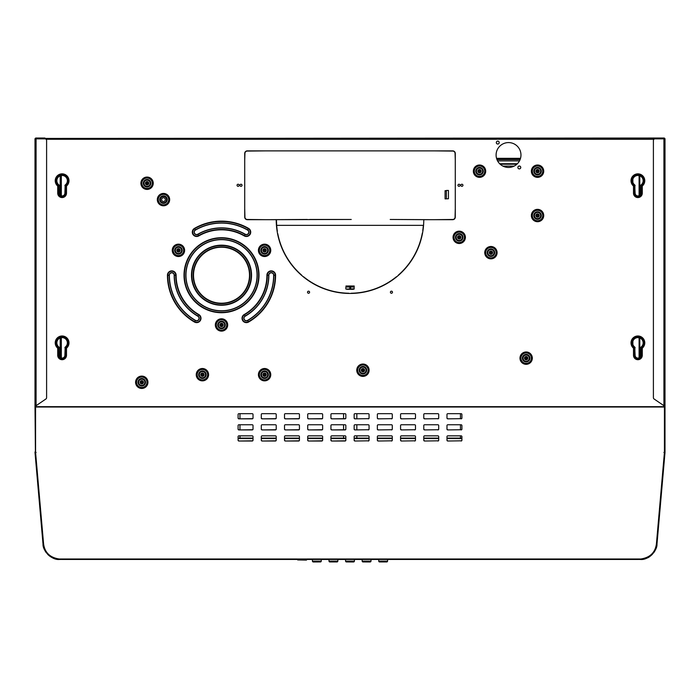 <?xml version="1.0" encoding="UTF-8"?>
<svg xmlns="http://www.w3.org/2000/svg" width="700" height="700" viewBox="0 0 700 700"><rect width="100%" height="100%" fill="white"/><g stroke="black" fill="none" stroke-linecap="round" stroke-linejoin="round"><path stroke-width="1.05" d="M35.578 406.009L35.578 452.445L43.584 543.952C44.791 552.58 49.989 557.594 59.168 558.994L61.705 559.449L638.295 559.449L640.832 558.994C650.011 557.594 655.209 552.58 656.416 543.952L664.423 452.445L664.423 406.009M460.871 185.273A1.032 1.032 0 0 0 461.904 186.314A1.032 1.032 0 0 0 462.945 185.273A1.032 1.032 0 0 0 461.904 184.24A1.032 1.032 0 0 0 460.871 185.273M237.055 185.273A1.032 1.032 0 0 0 238.096 186.314A1.032 1.032 0 0 0 239.129 185.273A1.032 1.032 0 0 0 238.096 184.24A1.032 1.032 0 0 0 237.055 185.273M307.519 292.206A1.032 1.032 0 0 0 308.551 293.248A1.032 1.032 0 0 0 309.592 292.206A1.032 1.032 0 0 0 308.551 291.174A1.032 1.032 0 0 0 307.519 292.206M390.408 292.206A1.032 1.032 0 0 0 391.449 293.248A1.032 1.032 0 0 0 392.481 292.206A1.032 1.032 0 0 0 391.449 291.174A1.032 1.032 0 0 0 390.408 292.206M457.966 185.273A1.032 1.032 0 0 0 459.008 186.314A1.032 1.032 0 0 0 460.04 185.273A1.032 1.032 0 0 0 459.008 184.24A1.032 1.032 0 0 0 457.966 185.273M239.96 185.273A1.032 1.032 0 0 0 240.993 186.314A1.032 1.032 0 0 0 242.034 185.273A1.032 1.032 0 0 0 240.993 184.24A1.032 1.032 0 0 0 239.96 185.273M277.139 231.236A73.78 73.78 0 0 1 276.22 219.678L247.275 219.678A2.555 2.555 0 0 1 244.72 217.123L244.72 153.423A2.555 2.555 0 0 1 247.275 150.876L452.725 150.876A2.555 2.555 0 0 1 455.28 153.423L455.28 217.123A2.555 2.555 0 0 1 452.725 219.678L423.78 219.678A73.78 73.78 0 0 1 422.555 233.03L422.354 232.995A73.57 73.57 0 0 1 398.239 275.223L398.37 275.38A73.78 73.78 0 0 1 396.463 276.99L396.331 276.824A73.57 73.57 0 0 1 351.243 293.239L351.243 293.44A73.78 73.78 0 0 1 348.757 293.44L348.757 293.239A73.57 73.57 0 0 1 303.686 276.841L303.52 276.973A73.78 73.78 0 0 1 301.586 275.345L301.744 275.214A73.57 73.57 0 0 1 277.777 233.695L277.576 233.73A73.78 73.78 0 0 1 277.139 231.236L277.34 231.21A73.57 73.57 0 0 1 277.06 229.25L277.051 229.233A73.57 73.57 0 0 1 276.649 225.348L277.051 229.233M277.576 233.73A73.78 73.78 0 0 0 301.586 275.345M303.686 276.841L303.546 276.99A73.78 73.78 0 0 0 348.757 293.44L348.757 293.239M351.243 293.239L351.243 293.44A73.78 73.78 0 0 0 396.463 276.99M398.37 275.38A73.78 73.78 0 0 0 422.555 233.03L422.354 232.995M508.532 142.581A12.434 12.434 0 0 0 496.099 155.015A12.434 12.434 0 0 0 508.532 167.449A12.434 12.434 0 0 0 520.966 155.015A12.434 12.434 0 0 0 508.532 142.581M519.312 166.005A1.452 1.452 0 0 0 517.86 167.449A1.452 1.452 0 0 0 519.312 168.901A1.452 1.452 0 0 0 520.765 167.449A1.452 1.452 0 0 0 519.312 166.005M497.761 141.138A1.452 1.452 0 0 0 496.309 142.581A1.452 1.452 0 0 0 497.761 144.034A1.452 1.452 0 0 0 499.214 142.581A1.452 1.452 0 0 0 497.761 141.138M461.081 429.922A0.831 0.735 0 0 0 461.904 429.188L461.904 425.495A0.831 0.735 0 0 0 461.081 424.76L447.816 424.76A0.831 0.735 0 0 0 446.985 425.495L446.985 429.188A0.831 0.735 0 0 0 447.816 429.922L461.081 429.739A0.831 0.735 0 0 0 461.904 429.004M461.081 418.845A0.831 0.735 0 0 0 461.904 418.11L461.904 414.418A0.831 0.735 0 0 0 461.081 413.674L447.816 413.674A0.831 0.735 0 0 0 446.985 414.418L446.985 418.11A0.831 0.735 0 0 0 447.816 418.845L461.081 418.661A0.831 0.735 0 0 0 461.904 417.918M437.868 441.009A0.831 0.735 0 0 0 438.699 440.265L438.699 436.572A0.831 0.735 0 0 0 437.868 435.838L424.602 435.838A0.831 0.735 0 0 0 423.78 436.572L423.78 440.265A0.831 0.735 0 0 0 424.602 441.009L437.868 440.816A0.831 0.735 0 0 0 438.699 440.081M437.868 429.922A0.831 0.735 0 0 0 438.699 429.188L438.699 425.495A0.831 0.735 0 0 0 437.868 424.76L424.602 424.76A0.831 0.735 0 0 0 423.78 425.495L423.78 429.188A0.831 0.735 0 0 0 424.602 429.922L437.868 429.739A0.831 0.735 0 0 0 438.699 429.004M437.868 418.845A0.831 0.735 0 0 0 438.699 418.11L438.699 414.418A0.831 0.735 0 0 0 437.868 413.674L424.602 413.674A0.831 0.735 0 0 0 423.78 414.418L423.78 418.11A0.831 0.735 0 0 0 424.602 418.845L437.868 418.661A0.831 0.735 0 0 0 438.699 417.918M414.654 441.009A0.831 0.735 0 0 0 415.485 440.265L415.485 436.572A0.831 0.735 0 0 0 414.654 435.838L401.398 435.838A0.831 0.735 0 0 0 400.566 436.572L400.566 440.265A0.831 0.735 0 0 0 401.398 441.009L414.654 440.816A0.831 0.735 0 0 0 415.485 440.081M414.654 429.922A0.831 0.735 0 0 0 415.485 429.188L415.485 425.495A0.831 0.735 0 0 0 414.654 424.76L401.398 424.76A0.831 0.735 0 0 0 400.566 425.495L400.566 429.188A0.831 0.735 0 0 0 401.398 429.922L414.654 429.739A0.831 0.735 0 0 0 415.485 429.004M414.654 418.845A0.831 0.735 0 0 0 415.485 418.11L415.485 414.418A0.831 0.735 0 0 0 414.654 413.674L401.398 413.674A0.831 0.735 0 0 0 400.566 414.418L400.566 418.11A0.831 0.735 0 0 0 401.398 418.845L414.654 418.661A0.831 0.735 0 0 0 415.485 417.918M391.449 441.009A0.831 0.735 0 0 0 392.28 440.265L392.28 436.572A0.831 0.735 0 0 0 391.449 435.838L378.184 435.838A0.831 0.735 0 0 0 377.352 436.572L377.352 440.265A0.831 0.735 0 0 0 378.184 441.009L391.449 440.816A0.831 0.735 0 0 0 392.28 440.081M391.449 429.922A0.831 0.735 0 0 0 392.28 429.188L392.28 425.495A0.831 0.735 0 0 0 391.449 424.76L378.184 424.76A0.831 0.735 0 0 0 377.352 425.495L377.352 429.188A0.831 0.735 0 0 0 378.184 429.922L391.449 429.739A0.831 0.735 0 0 0 392.28 429.004M391.449 418.845A0.831 0.735 0 0 0 392.28 418.11L392.28 414.418A0.831 0.735 0 0 0 391.449 413.674L378.184 413.674A0.831 0.735 0 0 0 377.352 414.418L377.352 418.11A0.831 0.735 0 0 0 378.184 418.845L391.449 418.661A0.831 0.735 0 0 0 392.28 417.918M368.235 441.009A0.831 0.735 0 0 0 369.066 440.265L369.066 436.572A0.831 0.735 0 0 0 368.235 435.838L354.97 435.838A0.831 0.735 0 0 0 354.148 436.572L354.148 440.265A0.831 0.735 0 0 0 354.97 441.009L368.235 440.816A0.831 0.735 0 0 0 369.066 440.081M368.235 429.922A0.831 0.735 0 0 0 369.066 429.188L369.066 425.495A0.831 0.735 0 0 0 368.235 424.76L354.97 424.76A0.831 0.735 0 0 0 354.148 425.495L354.148 429.188A0.831 0.735 0 0 0 354.97 429.922L368.235 429.739A0.831 0.735 0 0 0 369.066 429.004M238.919 441.009A0.831 0.735 180 0 1 238.096 440.265L238.096 436.572A0.831 0.735 180 0 1 238.919 435.838L252.184 435.838A0.831 0.735 180 0 1 253.015 436.572L253.015 440.265A0.831 0.735 180 0 1 252.184 441.009L238.919 441.009L252.184 440.816A0.831 0.735 180 0 0 253.015 440.081M238.919 429.922A0.831 0.735 180 0 1 238.096 429.188L238.096 425.495A0.831 0.735 180 0 1 238.919 424.76L252.184 424.76A0.831 0.735 180 0 1 253.015 425.495L253.015 429.188A0.831 0.735 180 0 1 252.184 429.922L238.919 429.922L252.184 429.739A0.831 0.735 180 0 0 253.015 429.004M238.919 418.845A0.831 0.735 180 0 1 238.096 418.11L238.096 414.418A0.831 0.735 180 0 1 238.919 413.674L252.184 413.674A0.831 0.735 180 0 1 253.015 414.418L253.015 418.11A0.831 0.735 180 0 1 252.184 418.845L238.919 418.845L252.184 418.661A0.831 0.735 180 0 0 253.015 417.918M262.132 441.009A0.831 0.735 180 0 1 261.301 440.265L261.301 436.572A0.831 0.735 180 0 1 262.132 435.838L275.398 435.838A0.831 0.735 180 0 1 276.22 436.572L276.22 440.265A0.831 0.735 180 0 1 275.398 441.009L262.132 441.009L275.398 440.816A0.831 0.735 180 0 0 276.22 440.081M262.132 429.922A0.831 0.735 180 0 1 261.301 429.188L261.301 425.495A0.831 0.735 180 0 1 262.132 424.76L275.398 424.76A0.831 0.735 180 0 1 276.22 425.495L276.22 429.188A0.831 0.735 180 0 1 275.398 429.922L262.132 429.922L275.398 429.739A0.831 0.735 180 0 0 276.22 429.004M262.132 418.845A0.831 0.735 180 0 1 261.301 418.11L261.301 414.418A0.831 0.735 180 0 1 262.132 413.674L275.398 413.674A0.831 0.735 180 0 1 276.22 414.418L276.22 418.11A0.831 0.735 180 0 1 275.398 418.845L262.132 418.845L275.398 418.661A0.831 0.735 180 0 0 276.22 417.918M285.346 441.009A0.831 0.735 180 0 1 284.515 440.265L284.515 436.572A0.831 0.735 180 0 1 285.346 435.838L298.602 435.838A0.831 0.735 180 0 1 299.434 436.572L299.434 440.265A0.831 0.735 180 0 1 298.602 441.009L285.346 441.009L298.602 440.816A0.831 0.735 180 0 0 299.434 440.081M285.346 429.922A0.831 0.735 180 0 1 284.515 429.188L284.515 425.495A0.831 0.735 180 0 1 285.346 424.76L298.602 424.76A0.831 0.735 180 0 1 299.434 425.495L299.434 429.188A0.831 0.735 180 0 1 298.602 429.922L285.346 429.922L298.602 429.739A0.831 0.735 180 0 0 299.434 429.004M285.346 418.845A0.831 0.735 180 0 1 284.515 418.11L284.515 414.418A0.831 0.735 180 0 1 285.346 413.674L298.602 413.674A0.831 0.735 180 0 1 299.434 414.418L299.434 418.11A0.831 0.735 180 0 1 298.602 418.845L285.346 418.845L298.602 418.661A0.831 0.735 180 0 0 299.434 417.918M308.551 441.009A0.831 0.735 180 0 1 307.72 440.265L307.72 436.572A0.831 0.735 180 0 1 308.551 435.838L321.816 435.838A0.831 0.735 180 0 1 322.648 436.572L322.648 440.265A0.831 0.735 180 0 1 321.816 441.009L308.551 441.009L321.816 440.816A0.831 0.735 180 0 0 322.648 440.081M308.551 429.922A0.831 0.735 180 0 1 307.72 429.188L307.72 425.495A0.831 0.735 180 0 1 308.551 424.76L321.816 424.76A0.831 0.735 180 0 1 322.648 425.495L322.648 429.188A0.831 0.735 180 0 1 321.816 429.922L308.551 429.922L321.816 429.739A0.831 0.735 180 0 0 322.648 429.004M308.551 418.845A0.831 0.735 180 0 1 307.72 418.11L307.72 414.418A0.831 0.735 180 0 1 308.551 413.674L321.816 413.674A0.831 0.735 180 0 1 322.648 414.418L322.648 418.11A0.831 0.735 180 0 1 321.816 418.845L308.551 418.845L321.816 418.661A0.831 0.735 180 0 0 322.648 417.918M331.765 441.009A0.831 0.735 180 0 1 330.934 440.265L330.934 436.572A0.831 0.735 180 0 1 331.765 435.838L345.03 435.838A0.831 0.735 180 0 1 345.852 436.572L345.852 440.265A0.831 0.735 180 0 1 345.03 441.009L331.765 441.009L345.03 440.816A0.831 0.735 180 0 0 345.852 440.081M331.765 429.922A0.831 0.735 180 0 1 330.934 429.188L330.934 425.495A0.831 0.735 180 0 1 331.765 424.76L345.03 424.76A0.831 0.735 180 0 1 345.852 425.495L345.852 429.188A0.831 0.735 180 0 1 345.03 429.922L331.765 429.922L345.03 429.739A0.831 0.735 180 0 0 345.852 429.004M331.765 418.845A0.831 0.735 180 0 1 330.934 418.11L330.934 414.418A0.831 0.735 180 0 1 331.765 413.674L345.03 413.674A0.831 0.735 180 0 1 345.852 414.418L345.852 418.11A0.831 0.735 180 0 1 345.03 418.845L331.765 418.845L345.03 418.661A0.831 0.735 180 0 0 345.852 417.918M368.235 418.845A0.831 0.735 0 0 0 369.066 418.11L369.066 414.418A0.831 0.735 0 0 0 368.235 413.674L354.97 413.674A0.831 0.735 0 0 0 354.148 414.418L354.148 418.11A0.831 0.735 0 0 0 354.97 418.845L368.235 418.661A0.831 0.735 0 0 0 369.066 417.918M461.081 441.009A0.831 0.735 0 0 0 461.904 440.265L461.904 436.572A0.831 0.735 0 0 0 461.081 435.838L447.816 435.838A0.831 0.735 0 0 0 446.985 436.572L446.985 440.265A0.831 0.735 0 0 0 447.816 441.009L461.081 440.816A0.831 0.735 0 0 0 461.904 440.081M447.816 441.009L461.081 440.816M447.816 440.816A0.831 0.735 0 0 1 446.985 440.081M447.816 429.922L461.081 429.739M447.816 429.739A0.831 0.735 0 0 1 446.985 429.004M447.816 418.845L461.081 418.661M447.816 418.661A0.831 0.735 0 0 1 446.985 417.918M424.602 441.009L437.868 440.816M424.602 440.816A0.831 0.735 0 0 1 423.78 440.081M424.602 429.922L437.868 429.739M424.602 429.739A0.831 0.735 0 0 1 423.78 429.004M424.602 418.845L437.868 418.661M424.602 418.661A0.831 0.735 0 0 1 423.78 417.918M401.398 441.009L414.654 440.816M401.398 440.816A0.831 0.735 0 0 1 400.566 440.081M401.398 429.922L414.654 429.739M401.398 429.739A0.831 0.735 0 0 1 400.566 429.004M401.398 418.845L414.654 418.661M401.398 418.661A0.831 0.735 0 0 1 400.566 417.918M378.184 441.009L391.449 440.816M378.184 440.816A0.831 0.735 0 0 1 377.352 440.081M378.184 429.922L391.449 429.739M378.184 429.739A0.831 0.735 0 0 1 377.352 429.004M378.184 418.845L391.449 418.661M378.184 418.661A0.831 0.735 0 0 1 377.352 417.918M354.97 441.009L368.235 440.816M354.97 440.816A0.831 0.735 0 0 1 354.148 440.081L354.148 439.749M354.97 429.922L368.235 429.739M354.97 429.739A0.831 0.735 0 0 1 354.148 429.004M238.096 440.081A0.831 0.735 180 0 0 238.919 440.816M238.096 429.004A0.831 0.735 180 0 0 238.919 429.739M238.096 417.918A0.831 0.735 180 0 0 238.919 418.661M261.301 440.081A0.831 0.735 180 0 0 262.132 440.816M261.301 429.004A0.831 0.735 180 0 0 262.132 429.739M261.301 417.918A0.831 0.735 180 0 0 262.132 418.661M284.515 440.081A0.831 0.735 180 0 0 285.346 440.816M284.515 429.004A0.831 0.735 180 0 0 285.346 429.739M284.515 417.918A0.831 0.735 180 0 0 285.346 418.661M307.72 440.081A0.831 0.735 180 0 0 308.551 440.816M307.72 429.004A0.831 0.735 180 0 0 308.551 429.739M307.72 417.918A0.831 0.735 180 0 0 308.551 418.661M330.934 440.081A0.831 0.735 180 0 0 331.765 440.816M330.934 429.004A0.831 0.735 180 0 0 331.765 429.739M330.934 417.918A0.831 0.735 180 0 0 331.765 418.661M354.97 418.845L368.235 418.661M354.97 418.661A0.831 0.735 0 0 1 354.148 417.918M36.076 138.442L663.924 138.023A1.076 1.076 0 0 1 664.974 138.854M46.602 138.442L265.86 138.442M455.28 138.442L496.099 138.442M520.966 138.442L653.398 138.442M641.209 138.442L634.576 138.442M649.495 138.442L646.179 138.442M53.821 138.442L50.505 138.442M239.129 138.442L237.055 138.442M462.945 138.442L460.871 138.442M242.034 138.442L239.96 138.442M460.04 138.442L457.966 138.442M234.159 138.442L232.085 138.442M213.43 138.442L211.356 138.442M633.5 138.442L644.779 138.442L633.5 138.442M57.715 138.442L68.985 138.442L57.715 138.442M351.243 138.442L452.725 138.442M309.794 138.442L348.757 138.442M268.345 138.442L307.309 138.442M247.275 138.442L244.72 138.442M520.765 138.442L517.86 138.442L520.765 138.442M520.398 158.751L496.676 158.751M497.586 160.904L519.488 160.904M459.218 236.714A0.621 0.621 0 0 1 459.839 237.335A0.621 0.621 0 0 1 459.218 237.956A0.621 0.621 0 0 1 458.596 237.335A0.621 0.621 0 0 1 459.218 236.714M459.218 236.294A1.032 1.032 0 0 0 458.176 237.335A1.032 1.032 0 0 0 459.218 238.368A1.032 1.032 0 0 0 460.25 237.335A1.032 1.032 0 0 0 459.218 236.294M459.218 235.672A1.654 1.654 0 0 1 460.871 237.335A1.654 1.654 0 0 1 459.218 238.989A1.654 1.654 0 0 1 457.555 237.335A1.654 1.654 0 0 1 459.218 235.672M362.933 369.591A0.621 0.621 0 0 1 363.554 370.213A0.621 0.621 0 0 1 362.933 370.834A0.621 0.621 0 0 1 362.311 370.213A0.621 0.621 0 0 1 362.933 369.591M362.933 369.18A1.032 1.032 0 0 0 361.891 370.213A1.032 1.032 0 0 0 362.933 371.245A1.032 1.032 0 0 0 363.965 370.213A1.032 1.032 0 0 0 362.933 369.18M362.933 368.559A1.654 1.654 0 0 1 364.586 370.213A1.654 1.654 0 0 1 362.933 371.875A1.654 1.654 0 0 1 361.27 370.213A1.654 1.654 0 0 1 362.933 368.559M141.768 381.649A0.621 0.621 0 0 1 142.389 382.27A0.621 0.621 0 0 1 141.768 382.9A0.621 0.621 0 0 1 141.146 382.27A0.621 0.621 0 0 1 141.768 381.649M141.768 381.238A1.032 1.032 0 0 0 140.735 382.27A1.032 1.032 0 0 0 141.768 383.311A1.032 1.032 0 0 0 142.809 382.27A1.032 1.032 0 0 0 141.768 381.238M141.768 380.616A1.654 1.654 0 0 1 143.43 382.27A1.654 1.654 0 0 1 141.768 383.933A1.654 1.654 0 0 1 140.114 382.27A1.654 1.654 0 0 1 141.768 380.616M147.07 182.621A0.621 0.621 0 0 1 147.691 183.242A0.621 0.621 0 0 1 147.07 183.864A0.621 0.621 0 0 1 146.449 183.242A0.621 0.621 0 0 1 147.07 182.621M147.07 182.21A1.032 1.032 0 0 0 146.037 183.242A1.032 1.032 0 0 0 147.07 184.284A1.032 1.032 0 0 0 148.111 183.242A1.032 1.032 0 0 0 147.07 182.21M147.07 181.589A1.654 1.654 0 0 1 148.732 183.242A1.654 1.654 0 0 1 147.07 184.905A1.654 1.654 0 0 1 145.416 183.242A1.654 1.654 0 0 1 147.07 181.589M490.919 252.044A0.621 0.621 0 0 1 491.54 252.665A0.621 0.621 0 0 1 490.919 253.286A0.621 0.621 0 0 1 490.298 252.665A0.621 0.621 0 0 1 490.919 252.044M490.919 251.632A1.032 1.032 0 0 0 489.886 252.665A1.032 1.032 0 0 0 490.919 253.706A1.032 1.032 0 0 0 491.96 252.665A1.032 1.032 0 0 0 490.919 251.632M490.919 251.011A1.654 1.654 0 0 1 492.581 252.665A1.654 1.654 0 0 1 490.919 254.328A1.654 1.654 0 0 1 489.265 252.665A1.654 1.654 0 0 1 490.919 251.011M526.155 357.534A0.621 0.621 0 0 1 526.776 358.155A0.621 0.621 0 0 1 526.155 358.776A0.621 0.621 0 0 1 525.534 358.155A0.621 0.621 0 0 1 526.155 357.534M526.155 357.114A1.032 1.032 0 0 0 525.114 358.155A1.032 1.032 0 0 0 526.155 359.188A1.032 1.032 0 0 0 527.188 358.155A1.032 1.032 0 0 0 526.155 357.114M526.155 356.493A1.654 1.654 0 0 1 527.809 358.155A1.654 1.654 0 0 1 526.155 359.809A1.654 1.654 0 0 1 524.492 358.155A1.654 1.654 0 0 1 526.155 356.493M165.349 199.614A1.864 1.864 0 0 1 163.485 201.477A1.864 1.864 0 0 1 161.621 199.614A1.864 1.864 0 0 1 163.485 197.75A1.864 1.864 0 0 1 165.349 199.614M221.515 324.328A0.621 0.621 0 0 1 222.136 324.949A0.621 0.621 0 0 1 221.515 325.57A0.621 0.621 0 0 1 220.894 324.949A0.621 0.621 0 0 1 221.515 324.328M221.515 323.916A1.032 1.032 0 0 0 220.474 324.949A1.032 1.032 0 0 0 221.515 325.99A1.032 1.032 0 0 0 222.548 324.949A1.032 1.032 0 0 0 221.515 323.916M221.515 323.295A1.654 1.654 0 0 1 223.169 324.949A1.654 1.654 0 0 1 221.515 326.611A1.654 1.654 0 0 1 219.852 324.949A1.654 1.654 0 0 1 221.515 323.295M178.85 250.346L178.028 250.346L178.85 250.346M178.439 249.314A1.032 1.032 0 0 1 179.48 250.346A1.032 1.032 0 0 1 178.439 251.388A1.032 1.032 0 0 1 177.406 250.346A1.032 1.032 0 0 1 178.439 249.314M178.439 252.009A1.654 1.654 0 0 1 176.785 250.346A1.654 1.654 0 0 1 178.439 248.693A1.654 1.654 0 0 1 180.101 250.346A1.654 1.654 0 0 1 178.439 252.009M265.002 250.346L264.171 250.346L265.002 250.346M264.582 249.314A1.032 1.032 0 0 1 265.624 250.346A1.032 1.032 0 0 1 264.582 251.388A1.032 1.032 0 0 1 263.55 250.346A1.032 1.032 0 0 1 264.582 249.314M264.582 252.009A1.654 1.654 0 0 1 262.929 250.346A1.654 1.654 0 0 1 264.582 248.693A1.654 1.654 0 0 1 266.245 250.346A1.654 1.654 0 0 1 264.582 252.009M202.414 374.071A0.621 0.621 0 0 1 203.035 374.692A0.621 0.621 0 0 1 202.414 375.314A0.621 0.621 0 0 1 201.793 374.692A0.621 0.621 0 0 1 202.414 374.071M202.414 373.651A1.032 1.032 0 0 0 201.381 374.692A1.032 1.032 0 0 0 202.414 375.725A1.032 1.032 0 0 0 203.455 374.692A1.032 1.032 0 0 0 202.414 373.651M202.414 373.03A1.654 1.654 0 0 1 204.076 374.692A1.654 1.654 0 0 1 202.414 376.346A1.654 1.654 0 0 1 200.76 374.692A1.654 1.654 0 0 1 202.414 373.03M264.582 374.071A0.621 0.621 0 0 1 265.213 374.692A0.621 0.621 0 0 1 264.582 375.314A0.621 0.621 0 0 1 263.961 374.692A0.621 0.621 0 0 1 264.582 374.071M264.582 373.651A1.032 1.032 0 0 0 263.55 374.692A1.032 1.032 0 0 0 264.582 375.725A1.032 1.032 0 0 0 265.624 374.692A1.032 1.032 0 0 0 264.582 373.651M264.582 373.03A1.654 1.654 0 0 1 266.245 374.692A1.654 1.654 0 0 1 264.582 376.346A1.654 1.654 0 0 1 262.929 374.692A1.654 1.654 0 0 1 264.582 373.03M479.526 170.564A0.621 0.621 0 0 1 480.148 171.185A0.621 0.621 0 0 1 479.526 171.806A0.621 0.621 0 0 1 478.905 171.185A0.621 0.621 0 0 1 479.526 170.564M479.526 170.144A1.032 1.032 0 0 0 478.485 171.185A1.032 1.032 0 0 0 479.526 172.218A1.032 1.032 0 0 0 480.559 171.185A1.032 1.032 0 0 0 479.526 170.144M479.526 169.523A1.654 1.654 0 0 1 481.18 171.185A1.654 1.654 0 0 1 479.526 172.839A1.654 1.654 0 0 1 477.864 171.185A1.654 1.654 0 0 1 479.526 169.523M537.548 170.564A0.621 0.621 0 0 1 538.169 171.185A0.621 0.621 0 0 1 537.548 171.806A0.621 0.621 0 0 1 536.926 171.185A0.621 0.621 0 0 1 537.548 170.564M537.548 170.144A1.032 1.032 0 0 0 536.515 171.185A1.032 1.032 0 0 0 537.548 172.218A1.032 1.032 0 0 0 538.589 171.185A1.032 1.032 0 0 0 537.548 170.144M537.548 169.523A1.654 1.654 0 0 1 539.21 171.185A1.654 1.654 0 0 1 537.548 172.839A1.654 1.654 0 0 1 535.894 171.185A1.654 1.654 0 0 1 537.548 169.523M537.548 214.909A0.621 0.621 0 0 1 538.169 215.53A0.621 0.621 0 0 1 537.548 216.151A0.621 0.621 0 0 1 536.926 215.53A0.621 0.621 0 0 1 537.548 214.909M537.548 214.498A1.032 1.032 0 0 0 536.515 215.53A1.032 1.032 0 0 0 537.548 216.571A1.032 1.032 0 0 0 538.589 215.53A1.032 1.032 0 0 0 537.548 214.498M537.548 213.876A1.654 1.654 0 0 1 539.21 215.53A1.654 1.654 0 0 1 537.548 217.192A1.654 1.654 0 0 1 535.894 215.53A1.654 1.654 0 0 1 537.548 213.876M635.119 193.165L634.699 185.194A5.495 5.495 0 0 1 633.806 177.065A5.495 5.495 0 0 1 641.988 177.065A5.495 5.495 0 0 1 641.095 185.194L640.903 193.165A3.01 3.01 0 0 1 637.892 196.166A3.01 3.01 0 0 1 634.891 193.165L634.891 185.57L633.789 185.666L634.83 185.01A5.259 5.259 0 0 1 633.972 177.214A5.259 5.259 0 0 1 641.812 177.214A5.259 5.259 0 0 1 640.955 185.01L640.666 193.165A2.774 2.774 0 0 1 637.892 195.939A2.774 2.774 0 0 1 635.119 193.165L633.955 193.165L633.789 185.666A6.422 6.422 0 0 1 633.211 176.33A6.422 6.422 0 0 1 642.574 176.33A6.422 6.422 0 0 1 641.996 185.666L640.666 185.561M640.666 185.57L640.955 185.01L642.285 186.025L641.83 186.025L641.83 193.165L640.666 193.165M635.119 185.57L634.83 185.01L635.119 185.57M635.119 355.303L634.699 347.331A5.495 5.495 0 0 1 633.806 339.203A5.495 5.495 0 0 1 641.988 339.203A5.495 5.495 0 0 1 641.095 347.331L640.903 355.303A3.01 3.01 0 0 1 637.892 358.312A3.01 3.01 0 0 1 634.891 355.303L634.891 347.707L633.789 347.812L634.83 347.148A5.259 5.259 0 0 1 633.972 339.36A5.259 5.259 0 0 1 641.812 339.36A5.259 5.259 0 0 1 640.955 347.148L640.666 355.303A2.774 2.774 0 0 1 637.892 358.076A2.774 2.774 0 0 1 635.119 355.303L633.955 355.303L633.789 347.812A6.422 6.422 0 0 1 633.211 338.467A6.422 6.422 0 0 1 642.574 338.467A6.422 6.422 0 0 1 641.996 347.812L640.666 347.707L640.955 347.148L642.285 348.162L641.83 348.162L641.83 355.303L640.666 355.303M635.119 347.707L634.83 347.148L635.119 347.707M59.334 355.303L58.905 347.331A5.495 5.495 0 0 1 58.012 339.203A5.495 5.495 0 0 1 66.194 339.203A5.495 5.495 0 0 1 65.301 347.331L65.109 355.303A3.01 3.01 0 0 1 62.108 358.312A3.01 3.01 0 0 1 59.098 355.303L59.098 347.707L58.004 347.812L59.045 347.148A5.259 5.259 0 0 1 58.188 339.36A5.259 5.259 0 0 1 66.027 339.36A5.259 5.259 0 0 1 65.17 347.148L64.881 355.303A2.774 2.774 0 0 1 62.108 358.076A2.774 2.774 0 0 1 59.334 355.303L58.17 355.303L58.004 347.812A6.422 6.422 0 0 1 57.426 338.467A6.422 6.422 0 0 1 66.789 338.467A6.422 6.422 0 0 1 66.211 347.812L64.881 347.707L65.17 347.148L66.5 348.162L66.045 348.162L66.045 355.303L64.881 355.303M59.334 347.707L59.045 347.148L59.334 347.707M59.334 193.165L58.905 185.194A5.495 5.495 0 0 1 58.012 177.065A5.495 5.495 0 0 1 66.194 177.065A5.495 5.495 0 0 1 65.301 185.194L65.109 193.165A3.01 3.01 0 0 1 62.108 196.166A3.01 3.01 0 0 1 59.098 193.165L59.098 185.57L58.004 185.666L59.045 185.01A5.259 5.259 0 0 1 58.188 177.214A5.259 5.259 0 0 1 66.027 177.214A5.259 5.259 0 0 1 65.17 185.01L64.881 193.165A2.774 2.774 0 0 1 62.108 195.939A2.774 2.774 0 0 1 59.334 193.165L58.17 193.165L58.004 185.666A6.422 6.422 0 0 1 57.426 176.33A6.422 6.422 0 0 1 66.789 176.33A6.422 6.422 0 0 1 66.211 185.666L64.881 185.561M64.881 185.57L65.17 185.01L66.5 186.025L66.045 186.025L66.045 193.165L64.881 193.165M59.334 185.57L59.045 185.01L59.334 185.57M244.72 206.001L244.72 162.89M244.72 160.405L244.93 153.423A2.345 2.345 0 0 1 247.275 151.077L265.86 150.876M268.345 150.876L307.309 150.876M309.794 150.876L348.757 150.876M351.243 150.876L390.206 150.876M392.691 150.876L431.655 150.876M434.14 150.876L452.725 151.077A2.345 2.345 0 0 1 455.07 153.423L455.28 160.405M455.28 162.89L455.28 206.001M455.28 208.486L455.07 217.123A2.345 2.345 0 0 1 452.725 219.468L434.14 219.678M431.655 219.678L390.206 219.468M422.966 230.571L422.765 230.545A73.57 73.57 0 0 0 423.351 225.348L276.649 225.348L276.43 219.678L351.243 219.468M307.309 219.468L268.345 219.678M265.86 219.678L247.275 219.468A2.345 2.345 0 0 1 244.93 217.123L244.72 208.486M446.381 198.748L446.364 190.881L445.078 190.654L445.078 198.888L448.438 198.748L448.438 190.452L446.364 190.452M345.852 287.07L345.852 289.091L354.034 288.811L353.36 289.31L346.806 289.31L354.148 289.091L354.148 287.017L346.15 287.017L345.966 285.994L354.191 285.994L354.148 287.044M423.001 228.812L423.351 225.374M348.757 219.468L309.794 219.468M423.57 219.678L392.691 219.468M276.43 219.678L276.649 225.374M346.15 287.017L345.966 285.994M656.355 544.005L657.029 543.646L656.985 544.11C657.003 551.25 648.979 557.926 647.185 557.944L640.246 559.449A16.8 16.8 0 0 0 640.824 559.431A16.8 16.8 0 0 1 640.246 559.449L638.977 559.449A0.831 0.831 0 0 1 638.339 559.151L638.295 559.449M43.645 544.416L43.015 544.11C42.595 550.629 51.625 560.481 59.754 559.449A16.8 16.8 0 0 1 59.001 559.431A16.8 16.8 0 0 0 59.754 559.449L61.022 559.449A0.831 0.831 0 0 0 61.661 559.151L61.705 559.449M665 406.438L665 138.854L655.051 138.854A1.654 1.654 0 0 0 653.398 140.508L653.398 397.635A1.654 1.654 0 0 0 654.097 398.991L665 406.438L663.924 405.816L663.924 138.854M665 405.956L665 452.445M665 451.955A1.076 0.49 180 0 1 664.423 452.392M657.029 543.646L665 452.541L663.95 452.541M640.246 559.02L640.246 559.449C648.375 560.481 657.405 550.629 656.985 544.11L656.399 544.058M655.051 138.023L663.924 138.442M656.976 544.189A16.8 16.8 0 0 1 656.425 547.19A16.8 16.8 0 0 0 656.976 544.189L656.976 544.189M656.259 547.724A16.8 16.8 0 0 1 655.366 549.972A16.8 16.8 0 0 0 656.259 547.724M654.929 550.812A16.8 16.8 0 0 1 653.546 552.921A16.8 16.8 0 0 0 654.929 550.812M652.47 554.173A16.8 16.8 0 0 1 651.385 555.222A16.8 16.8 0 0 0 652.47 554.173M651.219 555.371A16.8 16.8 0 0 1 645.505 558.6A16.8 16.8 0 0 0 651.219 555.371M644.779 558.827A16.8 16.8 0 0 1 643.247 559.178A16.8 16.8 0 0 0 644.779 558.827M642.504 559.291A16.8 16.8 0 0 1 641.751 559.379A16.8 16.8 0 0 0 642.504 559.291M663.95 452.349L664.58 452.506M35 406.438L35 138.854L44.949 138.854A1.654 1.654 0 0 1 46.602 140.508L46.602 397.635A1.654 1.654 0 0 1 45.903 398.991L35 406.438L36.076 405.816L36.076 138.854M35.411 452.34L35 405.956M35.026 138.854A1.076 1.076 0 0 1 36.076 138.023L44.949 138.023M36.05 452.349L35.578 452.445M35 452.445L42.98 543.742L43.601 544.058M43.645 544.005L42.971 543.646M36.05 452.541L35.42 452.506M35 451.955A1.076 0.49 0 0 0 35.578 452.392M43.015 544.11L43.636 544.416M43.024 544.189L43.024 544.189A16.8 16.8 0 0 0 43.575 547.19A16.8 16.8 0 0 1 43.024 544.189M43.741 547.724A16.8 16.8 0 0 0 44.634 549.972A16.8 16.8 0 0 1 43.741 547.724M45.028 550.742A16.8 16.8 0 0 0 46.454 552.921A16.8 16.8 0 0 1 45.028 550.742M47.53 554.173A16.8 16.8 0 0 0 54.495 558.6A16.8 16.8 0 0 1 47.53 554.173M55.221 558.827A16.8 16.8 0 0 0 56.752 559.178A16.8 16.8 0 0 1 55.221 558.827M57.496 559.291A16.8 16.8 0 0 0 58.249 559.379A16.8 16.8 0 0 1 57.496 559.291M343.578 413.674L343.578 418.661M343.578 424.76L343.578 429.739M343.578 435.838L343.578 438.086M350.21 288.811L350.21 287.017L350.21 288.811M60.909 175.604L60.909 195.668M60.909 337.75L60.909 357.805M239.96 438.086L239.96 435.838M239.96 429.739L239.96 424.76M239.96 418.661L239.96 413.674M632.879 179.13L632.879 182.324M632.879 341.276L632.879 344.461M502.915 166.11L514.15 166.11M518.761 166.11L519.864 166.11M356.842 438.086L356.842 435.838M356.842 429.739L356.842 424.76M356.842 418.661L356.842 413.674M639.511 357.56L639.511 337.864M639.511 195.414L639.511 175.718M460.46 413.674L460.46 418.661M460.46 424.76L460.46 429.739M460.46 435.838L460.46 438.086M321.309 559.449L321.248 561.137A0.831 0.831 0 0 1 320.425 561.934L313.259 561.934A0.831 0.831 0 0 1 312.436 561.137L312.375 559.449M320.364 561.934L313.32 561.977L320.364 561.934M387.625 559.449L387.564 561.137L378.752 561.137L378.691 559.449M378.752 561.137A0.831 0.831 0 0 0 379.575 561.934L386.741 561.934A0.831 0.831 0 0 0 387.564 561.137M379.636 561.934L386.68 561.934M370.099 561.977L363.055 561.934L370.099 561.977M353.526 561.977L346.474 561.934L353.526 561.977M336.945 561.934L329.901 561.934M371.044 559.449L370.983 561.137A0.831 0.831 0 0 1 370.16 561.934L363.002 561.934A0.831 0.831 0 0 1 362.171 561.137L362.11 559.449M354.463 559.449L354.41 561.137A0.831 0.831 0 0 1 353.579 561.934L346.421 561.934A0.831 0.831 0 0 1 345.59 561.137L345.537 559.449M337.89 559.449L337.829 561.137A0.831 0.831 0 0 1 336.998 561.934L329.84 561.934A0.831 0.831 0 0 1 329.017 561.137L328.956 559.449M306.6 559.449L306.425 560.114L297.666 559.947L306.591 559.947M297.658 559.449L297.666 559.947M46.042 139.265L653.957 139.265M664.423 406.656L35.578 406.656M465.386 237.335A6.177 6.177 0 0 1 459.218 243.504A6.177 6.177 0 0 1 453.04 237.335A6.177 6.177 0 0 1 459.218 231.157A6.177 6.177 0 0 1 465.386 237.335M369.11 370.213A6.177 6.177 0 0 1 362.933 376.39A6.177 6.177 0 0 1 356.755 370.213A6.177 6.177 0 0 1 362.933 364.035A6.177 6.177 0 0 1 369.11 370.213M147.945 382.27A6.177 6.177 0 0 1 141.768 388.447A6.177 6.177 0 0 1 135.59 382.27A6.177 6.177 0 0 1 141.768 376.101A6.177 6.177 0 0 1 147.945 382.27M153.248 183.242A6.177 6.177 0 0 1 147.07 189.42A6.177 6.177 0 0 1 140.901 183.242A6.177 6.177 0 0 1 147.07 177.065A6.177 6.177 0 0 1 153.248 183.242M497.096 252.665A6.177 6.177 0 0 1 490.919 258.842A6.177 6.177 0 0 1 484.75 252.665A6.177 6.177 0 0 1 490.919 246.496A6.177 6.177 0 0 1 497.096 252.665M532.324 358.155A6.177 6.177 0 0 1 526.155 364.324A6.177 6.177 0 0 1 519.977 358.155A6.177 6.177 0 0 1 526.155 351.977A6.177 6.177 0 0 1 532.324 358.155M169.662 199.614A6.177 6.177 0 0 1 163.485 205.791A6.177 6.177 0 0 1 157.308 199.614A6.177 6.177 0 0 1 163.485 193.436A6.177 6.177 0 0 1 169.662 199.614M227.693 324.949A6.177 6.177 0 0 1 221.515 331.126A6.177 6.177 0 0 1 215.338 324.949A6.177 6.177 0 0 1 221.515 318.78A6.177 6.177 0 0 1 227.693 324.949M184.616 250.346A6.177 6.177 0 0 1 178.439 256.524A6.177 6.177 0 0 1 172.261 250.346A6.177 6.177 0 0 1 178.439 244.169A6.177 6.177 0 0 1 184.616 250.346M270.76 250.346A6.177 6.177 0 0 1 264.582 256.524A6.177 6.177 0 0 1 258.414 250.346A6.177 6.177 0 0 1 264.582 244.169A6.177 6.177 0 0 1 270.76 250.346M208.591 374.692A6.177 6.177 0 0 1 202.414 380.861A6.177 6.177 0 0 1 196.236 374.692A6.177 6.177 0 0 1 202.414 368.515A6.177 6.177 0 0 1 208.591 374.692M270.76 374.692A6.177 6.177 0 0 1 264.582 380.861A6.177 6.177 0 0 1 258.414 374.692A6.177 6.177 0 0 1 264.582 368.515A6.177 6.177 0 0 1 270.76 374.692M275.59 275.214A4.34 4.34 0 0 0 271.25 270.874A4.34 4.34 0 0 0 266.91 275.214A45.395 45.395 0 0 1 244.213 314.527A4.34 4.34 0 0 0 242.62 320.46A4.34 4.34 0 0 0 248.553 322.044A54.075 54.075 0 0 0 275.59 275.214L275.223 275.214A53.708 53.708 0 0 1 248.369 321.729A3.973 3.973 0 0 1 242.944 320.276A3.973 3.973 0 0 1 244.396 314.851A45.771 45.771 0 0 0 267.277 275.214A3.973 3.973 0 0 1 271.25 271.25A3.973 3.973 0 0 1 275.223 275.214L273.822 275.214A52.308 52.308 0 0 1 247.669 320.521L248.553 322.044M184.013 275.214A37.502 37.502 0 0 0 221.515 312.716A37.502 37.502 0 0 0 259.009 275.214A37.502 37.502 0 0 0 221.515 237.72A37.502 37.502 0 0 0 184.013 275.214M244.213 235.9A4.34 4.34 0 0 0 250.136 234.316A4.34 4.34 0 0 0 248.553 228.384A54.075 54.075 0 0 0 194.477 228.384A4.34 4.34 0 0 0 192.885 234.316A4.34 4.34 0 0 0 198.817 235.9A45.395 45.395 0 0 1 244.213 235.9L244.396 235.576A45.771 45.771 0 0 0 198.634 235.576A3.973 3.973 0 0 1 193.209 234.124A3.973 3.973 0 0 1 194.661 228.707A53.708 53.708 0 0 1 248.369 228.707A3.973 3.973 0 0 1 249.821 234.124A3.973 3.973 0 0 1 244.396 235.576L245.096 234.369A47.163 47.163 0 0 0 197.934 234.369A2.572 2.572 0 0 1 194.416 233.432A2.572 2.572 0 0 1 195.361 229.915A52.308 52.308 0 0 1 247.669 229.915A2.572 2.572 0 0 1 248.614 233.432A2.572 2.572 0 0 1 245.096 234.369L245.184 234.211A47.346 47.346 0 0 0 197.838 234.211A2.389 2.389 0 0 1 194.574 233.336A2.389 2.389 0 0 1 195.449 230.072A52.124 52.124 0 0 1 247.572 230.072A2.389 2.389 0 0 1 248.447 233.336A2.389 2.389 0 0 1 245.184 234.211M198.817 314.527A45.395 45.395 0 0 1 176.12 275.214A4.34 4.34 0 0 0 171.78 270.874A4.34 4.34 0 0 0 167.44 275.214A54.075 54.075 0 0 0 194.477 322.044A4.34 4.34 0 0 0 200.401 320.46A4.34 4.34 0 0 0 198.817 314.527L198.634 314.851A3.973 3.973 0 0 1 200.086 320.276A3.973 3.973 0 0 1 194.661 321.729A53.708 53.708 0 0 1 167.808 275.214A3.973 3.973 0 0 1 171.78 271.25A3.973 3.973 0 0 1 175.744 275.214A45.771 45.771 0 0 0 198.634 314.851L197.934 316.059A2.572 2.572 0 0 1 198.87 319.576A2.572 2.572 0 0 1 195.361 320.521A52.308 52.308 0 0 1 169.199 275.214A2.572 2.572 0 0 1 171.78 272.641A2.572 2.572 0 0 1 174.352 275.214A47.163 47.163 0 0 0 197.934 316.059L197.838 316.216A2.389 2.389 0 0 1 198.713 319.48A2.389 2.389 0 0 1 195.449 320.355A52.124 52.124 0 0 1 169.391 275.214A2.389 2.389 0 0 1 171.78 272.825A2.389 2.389 0 0 1 174.169 275.214A47.346 47.346 0 0 0 197.838 316.216M485.695 171.185A6.177 6.177 0 0 1 479.526 177.354A6.177 6.177 0 0 1 473.349 171.185A6.177 6.177 0 0 1 479.526 165.008A6.177 6.177 0 0 1 485.695 171.185M543.725 171.185A6.177 6.177 0 0 1 537.548 177.354A6.177 6.177 0 0 1 531.37 171.185A6.177 6.177 0 0 1 537.548 165.008A6.177 6.177 0 0 1 543.725 171.185M543.725 215.53A6.177 6.177 0 0 1 537.548 221.707A6.177 6.177 0 0 1 531.37 215.53A6.177 6.177 0 0 1 537.548 209.352A6.177 6.177 0 0 1 543.725 215.53M633.5 193.165A4.393 4.393 0 0 0 637.892 197.558A4.393 4.393 0 0 0 642.285 193.165L641.83 193.165A3.938 3.938 0 0 1 637.892 197.094A3.938 3.938 0 0 1 633.955 193.165L633.5 193.165L633.5 186.025A6.886 6.886 0 0 1 632.879 176.015A6.886 6.886 0 0 1 642.906 176.015A6.886 6.886 0 0 1 642.285 186.025L642.285 193.165M633.5 355.303A4.393 4.393 0 0 0 637.892 359.695A4.393 4.393 0 0 0 642.285 355.303L641.83 355.303A3.938 3.938 0 0 1 637.892 359.24A3.938 3.938 0 0 1 633.955 355.303L633.5 355.303L633.5 348.162A6.886 6.886 0 0 1 632.879 338.152A6.886 6.886 0 0 1 642.906 338.152A6.886 6.886 0 0 1 642.285 348.162L642.285 355.303M57.715 355.303A4.393 4.393 0 0 0 62.108 359.695A4.393 4.393 0 0 0 66.5 355.303L66.045 355.303A3.938 3.938 0 0 1 62.108 359.24A3.938 3.938 0 0 1 58.17 355.303L57.715 355.303L57.715 348.162A6.886 6.886 0 0 1 57.094 338.152A6.886 6.886 0 0 1 67.121 338.152A6.886 6.886 0 0 1 66.5 348.162L66.5 355.303M57.715 193.165A4.393 4.393 0 0 0 62.108 197.558A4.393 4.393 0 0 0 66.5 193.165L66.045 193.165A3.938 3.938 0 0 1 62.108 197.094A3.938 3.938 0 0 1 58.17 193.165L57.715 193.165L57.715 186.025A6.886 6.886 0 0 1 57.094 176.015A6.886 6.886 0 0 1 67.121 176.015A6.886 6.886 0 0 1 66.5 186.025L66.5 193.165M249.498 275.214A27.991 27.991 0 0 1 221.515 303.205A27.991 27.991 0 0 1 193.524 275.214A27.991 27.991 0 0 1 221.515 247.231A27.991 27.991 0 0 1 249.498 275.214M664.423 407.033L35.578 407.033M640.832 558.994L59.168 558.994M496.554 158.331L520.52 158.331M520.109 159.574L496.965 159.574M499.66 163.721L517.414 163.721M462.332 237.335A3.124 3.124 0 0 1 459.218 240.459A3.124 3.124 0 0 1 456.094 237.335A3.124 3.124 0 0 1 459.218 234.211A3.124 3.124 0 0 1 462.332 237.335M462.971 237.335A3.754 3.754 0 0 1 459.218 241.089A3.754 3.754 0 0 1 455.455 237.335A3.754 3.754 0 0 1 459.218 233.572A3.754 3.754 0 0 1 462.971 237.335M464.433 237.335A5.224 5.224 0 0 0 459.218 232.111A5.224 5.224 0 0 0 453.994 237.335A5.224 5.224 0 0 0 459.218 242.559A5.224 5.224 0 0 0 464.433 237.335M366.056 370.213A3.124 3.124 0 0 1 362.933 373.336A3.124 3.124 0 0 1 359.809 370.213A3.124 3.124 0 0 1 362.933 367.089A3.124 3.124 0 0 1 366.056 370.213M366.686 370.213A3.754 3.754 0 0 1 362.933 373.966A3.754 3.754 0 0 1 359.179 370.213A3.754 3.754 0 0 1 362.933 366.459A3.754 3.754 0 0 1 366.686 370.213M368.156 370.213A5.224 5.224 0 0 0 362.933 364.989A5.224 5.224 0 0 0 357.709 370.213A5.224 5.224 0 0 0 362.933 375.436A5.224 5.224 0 0 0 368.156 370.213M144.891 382.27A3.124 3.124 0 0 1 141.768 385.394A3.124 3.124 0 0 1 138.644 382.27A3.124 3.124 0 0 1 141.768 379.155A3.124 3.124 0 0 1 144.891 382.27M145.521 382.27A3.754 3.754 0 0 1 141.768 386.033A3.754 3.754 0 0 1 138.014 382.27A3.754 3.754 0 0 1 141.768 378.516A3.754 3.754 0 0 1 145.521 382.27M146.991 382.27A5.224 5.224 0 0 0 141.768 377.055A5.224 5.224 0 0 0 136.544 382.27A5.224 5.224 0 0 0 141.768 387.494A5.224 5.224 0 0 0 146.991 382.27M150.194 183.242A3.124 3.124 0 0 1 147.07 186.366A3.124 3.124 0 0 1 143.955 183.242A3.124 3.124 0 0 1 147.07 180.119A3.124 3.124 0 0 1 150.194 183.242M150.832 183.242A3.754 3.754 0 0 1 147.07 187.005A3.754 3.754 0 0 1 143.316 183.242A3.754 3.754 0 0 1 147.07 179.489A3.754 3.754 0 0 1 150.832 183.242M152.294 183.242A5.224 5.224 0 0 0 147.07 178.019A5.224 5.224 0 0 0 141.855 183.242A5.224 5.224 0 0 0 147.07 188.466A5.224 5.224 0 0 0 152.294 183.242M494.043 252.665A3.124 3.124 0 0 1 490.919 255.789A3.124 3.124 0 0 1 487.795 252.665A3.124 3.124 0 0 1 490.919 249.55A3.124 3.124 0 0 1 494.043 252.665M494.681 252.665A3.754 3.754 0 0 1 490.919 256.428A3.754 3.754 0 0 1 487.165 252.665A3.754 3.754 0 0 1 490.919 248.911A3.754 3.754 0 0 1 494.681 252.665M496.142 252.665A5.224 5.224 0 0 0 490.919 247.45A5.224 5.224 0 0 0 485.695 252.665A5.224 5.224 0 0 0 490.919 257.889A5.224 5.224 0 0 0 496.142 252.665M529.27 358.155A3.124 3.124 0 0 1 526.155 361.27A3.124 3.124 0 0 1 523.031 358.155A3.124 3.124 0 0 1 526.155 355.031A3.124 3.124 0 0 1 529.27 358.155M529.909 358.155A3.754 3.754 0 0 1 526.155 361.909A3.754 3.754 0 0 1 522.392 358.155A3.754 3.754 0 0 1 526.155 354.392A3.754 3.754 0 0 1 529.909 358.155M531.37 358.155A5.224 5.224 0 0 0 526.155 352.931A5.224 5.224 0 0 0 520.931 358.155A5.224 5.224 0 0 0 526.155 363.379A5.224 5.224 0 0 0 531.37 358.155M166.609 199.614A3.124 3.124 0 0 1 163.485 202.737A3.124 3.124 0 0 1 160.361 199.614A3.124 3.124 0 0 1 163.485 196.49A3.124 3.124 0 0 1 166.609 199.614M167.248 199.614A3.754 3.754 0 0 1 163.485 203.376A3.754 3.754 0 0 1 159.731 199.614A3.754 3.754 0 0 1 163.485 195.86A3.754 3.754 0 0 1 167.248 199.614M168.709 199.614A5.224 5.224 0 0 0 163.485 194.39A5.224 5.224 0 0 0 158.261 199.614A5.224 5.224 0 0 0 163.485 204.838A5.224 5.224 0 0 0 168.709 199.614M224.639 324.949A3.124 3.124 0 0 1 221.515 328.072A3.124 3.124 0 0 1 218.391 324.949A3.124 3.124 0 0 1 221.515 321.834A3.124 3.124 0 0 1 224.639 324.949M225.269 324.949A3.754 3.754 0 0 1 221.515 328.711A3.754 3.754 0 0 1 217.752 324.949A3.754 3.754 0 0 1 221.515 321.195A3.754 3.754 0 0 1 225.269 324.949M226.739 324.949A5.224 5.224 0 0 0 221.515 319.734A5.224 5.224 0 0 0 216.291 324.949A5.224 5.224 0 0 0 221.515 330.172A5.224 5.224 0 0 0 226.739 324.949M181.562 250.346A3.124 3.124 0 0 1 178.439 253.47A3.124 3.124 0 0 1 175.315 250.346A3.124 3.124 0 0 1 178.439 247.223A3.124 3.124 0 0 1 181.562 250.346M182.201 250.346A3.754 3.754 0 0 1 178.439 254.109A3.754 3.754 0 0 1 174.685 250.346A3.754 3.754 0 0 1 178.439 246.593A3.754 3.754 0 0 1 182.201 250.346M183.662 250.346A5.224 5.224 0 0 0 178.439 245.123A5.224 5.224 0 0 0 173.215 250.346A5.224 5.224 0 0 0 178.439 255.57A5.224 5.224 0 0 0 183.662 250.346M267.706 250.346A3.124 3.124 0 0 1 264.582 253.47A3.124 3.124 0 0 1 261.467 250.346A3.124 3.124 0 0 1 264.582 247.223A3.124 3.124 0 0 1 267.706 250.346M268.345 250.346A3.754 3.754 0 0 1 264.582 254.109A3.754 3.754 0 0 1 260.829 250.346A3.754 3.754 0 0 1 264.582 246.593A3.754 3.754 0 0 1 268.345 250.346M269.806 250.346A5.224 5.224 0 0 0 264.582 245.123A5.224 5.224 0 0 0 259.368 250.346A5.224 5.224 0 0 0 264.582 255.57A5.224 5.224 0 0 0 269.806 250.346M205.537 374.692A3.124 3.124 0 0 1 202.414 377.808A3.124 3.124 0 0 1 199.29 374.692A3.124 3.124 0 0 1 202.414 371.569A3.124 3.124 0 0 1 205.537 374.692M206.176 374.692A3.754 3.754 0 0 1 202.414 378.446A3.754 3.754 0 0 1 198.66 374.692A3.754 3.754 0 0 1 202.414 370.93A3.754 3.754 0 0 1 206.176 374.692M207.638 374.692A5.224 5.224 0 0 0 202.414 369.469A5.224 5.224 0 0 0 197.19 374.692A5.224 5.224 0 0 0 202.414 379.916A5.224 5.224 0 0 0 207.638 374.692M267.706 374.692A3.124 3.124 0 0 1 264.582 377.808A3.124 3.124 0 0 1 261.467 374.692A3.124 3.124 0 0 1 264.582 371.569A3.124 3.124 0 0 1 267.706 374.692M268.345 374.692A3.754 3.754 0 0 1 264.582 378.446A3.754 3.754 0 0 1 260.829 374.692A3.754 3.754 0 0 1 264.582 370.93A3.754 3.754 0 0 1 268.345 374.692M269.806 374.692A5.224 5.224 0 0 0 264.582 369.469A5.224 5.224 0 0 0 259.368 374.692A5.224 5.224 0 0 0 264.582 379.916A5.224 5.224 0 0 0 269.806 374.692M482.641 171.185A3.124 3.124 0 0 1 479.526 174.309A3.124 3.124 0 0 1 476.403 171.185A3.124 3.124 0 0 1 479.526 168.061A3.124 3.124 0 0 1 482.641 171.185M483.28 171.185A3.754 3.754 0 0 1 479.526 174.939A3.754 3.754 0 0 1 475.764 171.185A3.754 3.754 0 0 1 479.526 167.423A3.754 3.754 0 0 1 483.28 171.185M484.75 171.185A5.224 5.224 0 0 0 479.526 165.961A5.224 5.224 0 0 0 474.302 171.185A5.224 5.224 0 0 0 479.526 176.409A5.224 5.224 0 0 0 484.75 171.185M540.671 171.185A3.124 3.124 0 0 1 537.548 174.309A3.124 3.124 0 0 1 534.424 171.185A3.124 3.124 0 0 1 537.548 168.061A3.124 3.124 0 0 1 540.671 171.185M541.31 171.185A3.754 3.754 0 0 1 537.548 174.939A3.754 3.754 0 0 1 533.794 171.185A3.754 3.754 0 0 1 537.548 167.423A3.754 3.754 0 0 1 541.31 171.185M542.771 171.185A5.224 5.224 0 0 0 537.548 165.961A5.224 5.224 0 0 0 532.324 171.185A5.224 5.224 0 0 0 537.548 176.409A5.224 5.224 0 0 0 542.771 171.185M540.671 215.53A3.124 3.124 0 0 1 537.548 218.654A3.124 3.124 0 0 1 534.424 215.53A3.124 3.124 0 0 1 537.548 212.406A3.124 3.124 0 0 1 540.671 215.53M541.31 215.53A3.754 3.754 0 0 1 537.548 219.293A3.754 3.754 0 0 1 533.794 215.53A3.754 3.754 0 0 1 537.548 211.776A3.754 3.754 0 0 1 541.31 215.53M542.771 215.53A5.224 5.224 0 0 0 537.548 210.306A5.224 5.224 0 0 0 532.324 215.53A5.224 5.224 0 0 0 537.548 220.754A5.224 5.224 0 0 0 542.771 215.53M461.904 438.585L446.985 438.585M438.699 438.585L423.78 438.585M415.485 438.585L400.566 438.585M392.28 438.585L377.352 438.585M369.066 438.585L354.148 438.585M345.852 438.585L330.934 438.585M322.648 438.585L307.72 438.585M299.434 438.585L284.515 438.585M276.22 438.585L261.301 438.585M253.015 438.585L238.096 438.585M266.91 275.214L268.678 275.214A2.572 2.572 0 0 1 271.25 272.641A2.572 2.572 0 0 1 273.822 275.214L273.639 275.214A52.124 52.124 0 0 1 247.572 320.355A2.389 2.389 0 0 1 244.309 319.48A2.389 2.389 0 0 1 245.184 316.216A47.346 47.346 0 0 0 268.861 275.214L268.678 275.214A47.163 47.163 0 0 1 245.096 316.059L244.213 314.527M245.184 316.216L245.096 316.059A2.572 2.572 0 0 0 244.151 319.576A2.572 2.572 0 0 0 247.669 320.521L247.572 320.355M268.861 275.214A2.389 2.389 0 0 1 271.25 272.825A2.389 2.389 0 0 1 273.639 275.214M169.391 275.214L167.44 275.214M174.169 275.214L176.12 275.214M195.449 320.355L194.477 322.044M247.572 230.072L248.553 228.384M195.449 230.072L194.477 228.384M197.838 234.211L198.817 235.9M258.641 275.214A37.126 37.126 0 0 1 221.515 312.34A37.126 37.126 0 0 1 184.389 275.214A37.126 37.126 0 0 1 221.515 238.088A37.126 37.126 0 0 1 258.641 275.214M185.78 275.214A35.735 35.735 0 0 1 221.515 239.487A35.735 35.735 0 0 1 257.241 275.214A35.735 35.735 0 0 1 221.515 310.949A35.735 35.735 0 0 1 185.78 275.214M185.964 275.214A35.551 35.551 0 0 1 221.515 239.671A35.551 35.551 0 0 1 257.058 275.214A35.551 35.551 0 0 1 221.515 310.765A35.551 35.551 0 0 1 185.964 275.214M191.476 275.214A30.039 30.039 0 0 0 221.515 305.252A30.039 30.039 0 0 0 251.554 275.214A30.039 30.039 0 0 0 221.515 245.175A30.039 30.039 0 0 0 191.476 275.214M191.844 275.214A29.671 29.671 0 0 0 221.515 304.885A29.671 29.671 0 0 0 251.178 275.214A29.671 29.671 0 0 0 221.515 245.551A29.671 29.671 0 0 0 191.844 275.214M249.874 275.214A28.359 28.359 0 0 0 221.515 246.855A28.359 28.359 0 0 0 193.156 275.214A28.359 28.359 0 0 0 221.515 303.572A28.359 28.359 0 0 0 249.874 275.214M639.809 175.822L639.809 195.178M639.809 337.969L639.809 357.315M60.191 175.822L60.191 195.178M60.191 337.969L60.191 357.315M349.79 288.811L349.79 287.017M61.32 175.525L61.32 195.825M61.32 337.662L61.32 357.963M639.091 357.805L639.091 337.75M639.091 195.668L639.091 175.604M350.621 287.017L350.621 288.811M321.248 561.137L312.436 561.137M370.983 561.137L362.171 561.137M354.41 561.137L345.59 561.137M337.829 561.137L329.017 561.137M500.176 164.22L516.898 164.22M461.904 438.086L446.985 438.086M438.699 438.086L423.78 438.086M415.485 438.086L400.566 438.086M392.28 438.086L377.352 438.086M369.066 438.086L354.148 438.086M345.852 438.086L330.934 438.086M322.648 438.086L307.72 438.086M299.434 438.086L284.515 438.086M276.22 438.086L261.301 438.086M253.015 438.086L238.096 438.086M639.73 175.796L639.73 195.248M639.73 337.934L639.73 357.385M60.27 357.385L60.27 337.934M60.27 195.248L60.27 175.796"/></g></svg>

